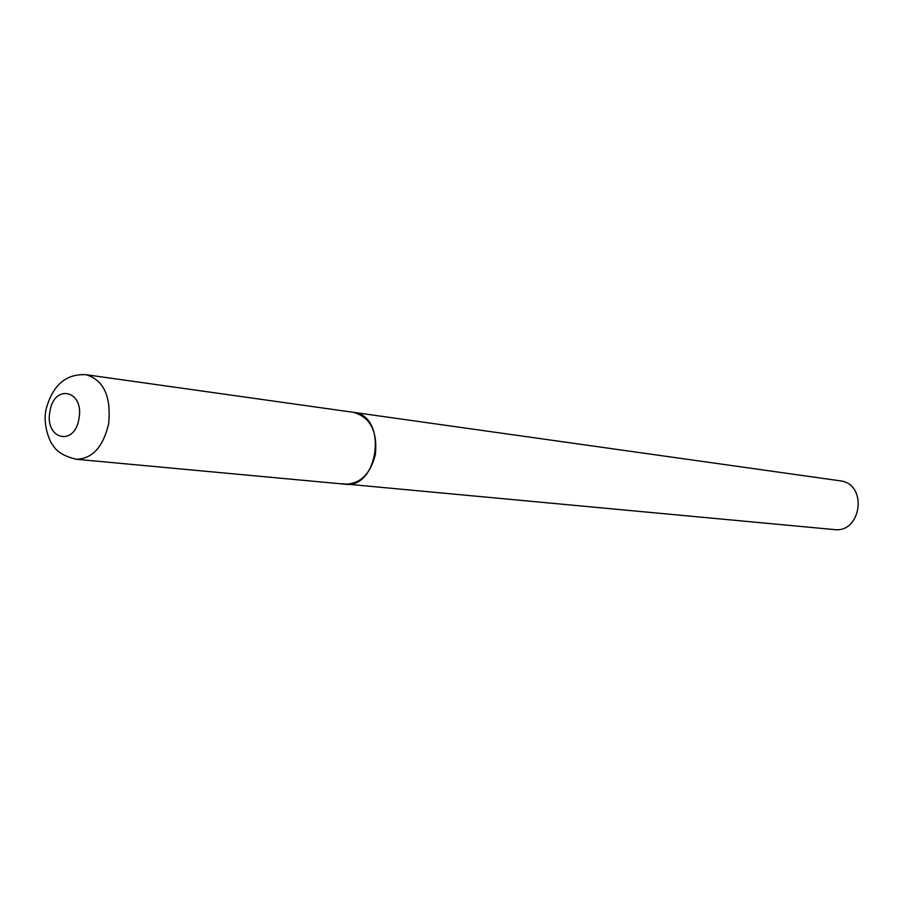 <?xml version="1.0" encoding="UTF-8"?>
<svg xmlns="http://www.w3.org/2000/svg" width="904" height="904" viewBox="0 0 904 904"><rect width="100%" height="100%" fill="white"/><g stroke="black" fill="none" stroke-linecap="round" stroke-linejoin="round"><path stroke-width="1.36" d="M375.409 454.328C377.567 431.174 370.244 417.173 353.407 412.314L354.843 412.563C388.008 417.603 378.166 489.301 345.023 484.194C360.357 483.968 370.482 474.001 375.409 454.328M45.867 410.326C42.793 425.456 50.195 442.87 52.895 445.107C56.455 451.661 64.252 456.373 76.275 459.266C92.377 458.814 103.169 446.971 108.649 423.75C111.26 396.472 103.757 380.121 86.14 374.719L841.059 480.939C867.998 485.007 861.15 533.416 834.2 529.574L342.04 483.696M78.976 418.586C84.49 390.257 53.935 383.33 49.923 411.512C44.307 439.265 74.648 447.175 78.976 418.586M86.14 374.719C65.856 373.601 52.466 385.262 45.968 409.704M345.023 484.194L76.275 459.266"/></g></svg>
